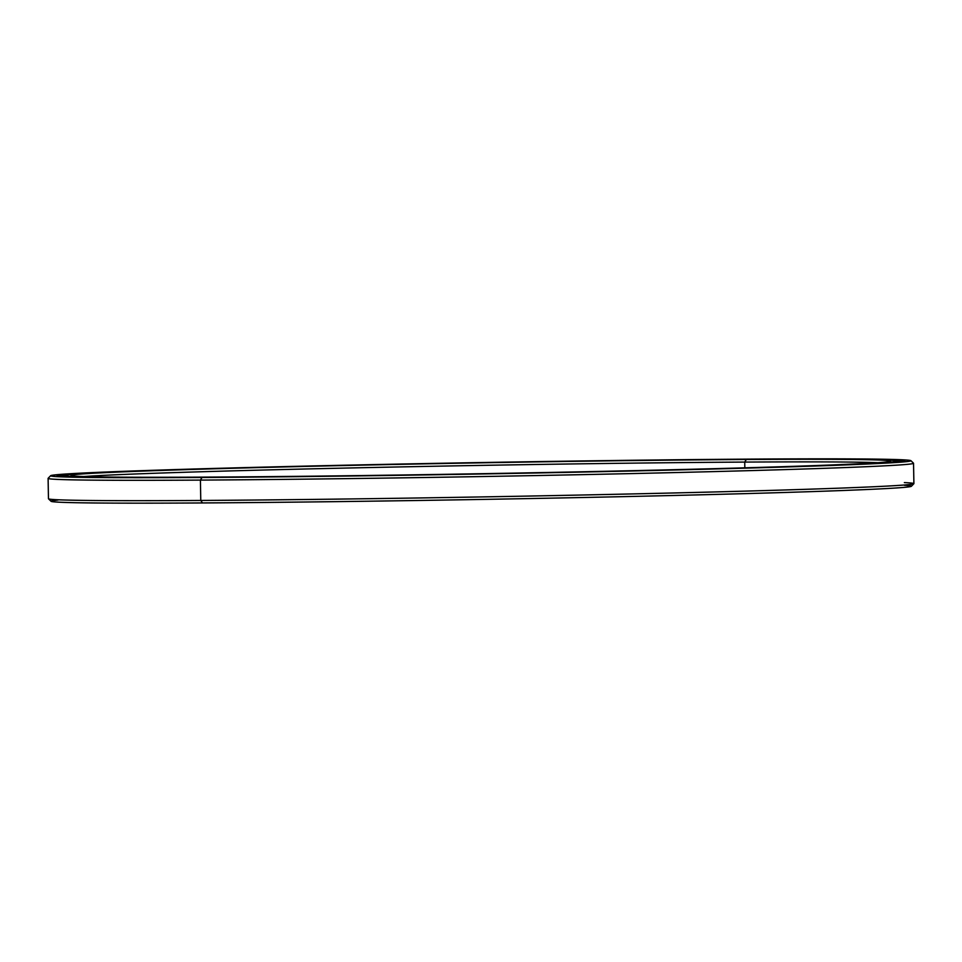 <?xml version="1.0" encoding="UTF-8"?>
<svg xmlns="http://www.w3.org/2000/svg" width="962" height="962" viewBox="0 0 962 962"><rect width="100%" height="100%" fill="white"/><g stroke="black" fill="none" stroke-linecap="round" stroke-linejoin="round"><path stroke-width="1.44" d="M746.332 459.487L744.732 462.085A407.335 5.411 179 0 1 877.933 462.686A407.335 5.411 -1 0 0 744.732 462.085L744.828 467.833L744.732 462.085A407.335 5.411 -1 0 0 83.67 476.551A407.335 5.411 179 0 1 744.732 462.085L746.332 459.487A409.872 5.447 179 0 1 792.904 466.354A409.872 5.447 179 0 1 215.223 477.056A409.872 5.447 -1 0 0 650.276 470.274A409.872 5.447 -1 0 0 890.559 461.195A409.872 5.447 -1 0 0 746.332 459.487A409.872 5.447 -1 0 0 306.337 466.39A409.872 5.447 -1 0 0 71.008 475.505A409.872 5.447 -1 0 0 215.223 477.056A409.872 5.447 179 0 1 168.651 470.19A409.872 5.447 179 0 1 746.332 459.487M64.478 475.468A416.39 5.531 179 0 1 308.586 466.245A416.39 5.531 179 0 1 750.564 459.355A416.39 5.531 179 0 1 897.065 460.93A416.39 5.531 179 0 1 657.984 470.19A416.39 5.531 179 0 1 210.991 477.2L210.991 477.2A416.39 5.531 179 0 1 64.478 475.468L63.985 475.986A416.907 5.544 -1 0 0 67.773 476.743A416.907 5.544 179 0 1 63.949 476.058L63.961 476.563M897.63 462.013L897.63 461.507A416.907 5.544 179 0 1 893.818 462.325A416.907 5.544 -1 0 0 897.582 461.435L897.065 460.93M750.564 459.355A416.39 5.531 -1 0 0 163.684 470.226A416.39 5.531 -1 0 0 210.991 477.2A416.39 5.531 -1 0 0 797.871 466.329A416.39 5.531 -1 0 0 750.564 459.355M904.364 482.599A432.792 5.748 179 0 1 913.864 483.706A432.792 5.748 179 0 1 660.148 493.29A432.792 5.748 179 0 1 200.769 500.456A432.792 5.748 -1 0 0 662.758 493.229A432.792 5.748 -1 0 0 913.9 483.633L913.539 463.263A432.792 5.748 179 0 1 662.409 472.871A432.792 5.748 179 0 1 200.421 480.098L202.02 477.489A430.242 5.724 179 0 1 50.637 475.709A430.242 5.724 179 0 1 302.862 466.173A430.242 5.724 179 0 1 759.535 459.054A430.242 5.724 -1 0 0 153.138 470.286A430.242 5.724 -1 0 0 202.02 477.489A430.242 5.724 -1 0 0 808.417 466.257A430.242 5.724 -1 0 0 759.535 459.054A430.242 5.724 179 0 1 910.918 460.69A430.242 5.724 179 0 1 663.888 470.25A430.242 5.724 179 0 1 202.02 477.489L200.421 480.098A432.792 5.748 -1 0 0 665.007 472.811A432.792 5.748 -1 0 0 913.503 463.191L910.918 460.69M755.266 459.319L755.338 459.187A423.773 5.628 -1 0 0 300.421 466.329A423.773 5.628 -1 0 0 57.107 475.745A423.773 5.628 -1 0 0 206.217 477.356A423.773 5.628 -1 0 0 656.024 470.346A423.773 5.628 -1 0 0 904.448 460.954A423.773 5.628 -1 0 0 755.338 459.187L755.266 459.319M57.792 475.986A423.268 5.628 179 0 1 68.242 474.723A423.268 5.628 -1 0 0 57.792 475.986M50.637 475.709L48.136 478.294A432.792 5.748 -1 0 0 200.421 480.098A432.792 5.748 179 0 1 48.1 478.367L48.461 498.737A432.792 5.748 -1 0 0 200.769 500.456L200.421 480.098L200.769 500.456L202.465 502.946A430.242 5.724 -1 0 0 659.138 495.827A430.242 5.724 -1 0 0 911.363 486.291L913.864 483.706M51.082 501.31A430.242 5.724 -1 0 0 202.465 502.946L200.769 500.456A432.792 5.748 179 0 1 48.497 498.809L51.082 501.31M904.412 485.317A430.242 5.724 179 0 1 696.163 494.925A430.242 5.724 179 0 1 202.465 502.946A430.242 5.724 179 0 1 57.997 500.084M903.775 461.219A423.268 5.628 -1 0 0 893.289 460.329A423.268 5.628 179 0 1 903.775 461.219M755.338 459.187A423.773 5.628 179 0 1 803.498 466.293A423.773 5.628 179 0 1 206.217 477.356A423.773 5.628 179 0 1 158.057 470.262A423.773 5.628 179 0 1 755.338 459.187"/></g></svg>
